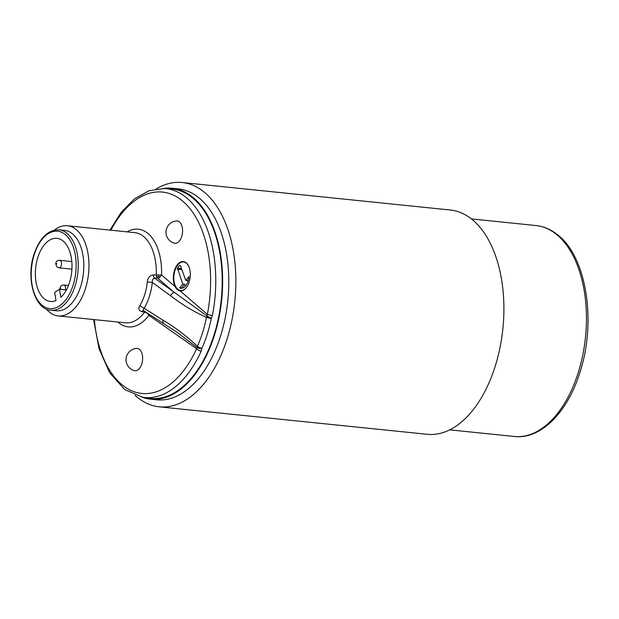 <?xml version="1.0" encoding="UTF-8"?>
<svg xmlns="http://www.w3.org/2000/svg" width="619" height="619" viewBox="0 0 619 619"><rect width="100%" height="100%" fill="white"/><g stroke="black" fill="none" stroke-linecap="round" stroke-linejoin="round"><path stroke-width="0.93" d="M56.004 300.563A31.739 18.137 95.9 0 1 50.332 301.453A31.739 18.137 95.9 0 1 35.639 268.042A31.739 18.137 95.9 0 1 56.809 238.307A31.739 18.137 95.9 0 1 62.805 240.783A31.739 18.137 95.9 0 1 71.982 268.012A31.739 18.137 95.9 0 1 60.848 297.329L59.525 289.197L54.681 292.439L56.004 300.563M59.037 229.819L64.6 230.384A40.413 23.096 95.9 0 1 72.09 233.525A40.413 23.096 95.9 0 1 81.77 249.859A40.413 23.096 95.9 0 1 78.868 291.441A40.413 23.096 95.9 0 1 56.352 310.792L50.789 310.22A40.413 23.096 -84.1 0 0 75.162 285.769A40.413 23.096 -84.1 0 0 76.207 249.295A40.413 23.096 -84.1 0 0 66.527 232.953A40.413 23.096 -84.1 0 0 59.037 229.819C48.073 229.664 39.724 237.858 33.983 254.401C25.774 278.658 34.811 309.601 50.789 310.22M46.27 308.989A45.326 25.897 -84.1 0 0 49.768 312.394A45.326 25.897 -84.1 0 0 58.171 315.914A45.326 25.897 -84.1 0 0 87.387 281.127A45.326 25.897 -84.1 0 0 75.812 229.262A45.326 25.897 -84.1 0 0 67.409 225.742A45.326 25.897 -84.1 0 0 54.356 230.106M94.351 319.621A101.222 57.846 -84.1 0 0 136.087 392.353A101.222 57.846 -84.1 0 0 196.594 348.721L148.885 315.342L147.136 313.222A3.776 2.244 -143.3 0 0 144.598 312.154L141.828 311.643C138.788 310.73 138.122 308.765 139.832 305.74C143.84 298.799 146.332 290.837 147.314 281.854C147.825 277.815 149.829 275.501 153.334 274.913L159.098 275.037L158.603 276.546L159.957 277.18L161.544 274.96L159.098 275.037M117.873 322.035A49.102 28.056 95.9 0 0 148.885 315.342A3.776 2.956 125 0 0 149.055 314.189M58.171 315.914L125.525 322.816A45.326 25.897 95.9 0 0 144.598 312.154A3.776 2.368 101 0 1 145.101 311.697M143.631 310.769A3.776 2.368 -79.1 0 0 141.828 311.643M139.832 305.74L144.196 308.308C142.827 309.662 142.865 310.568 144.328 311.024M153.334 274.913A3.776 2.182 -91.1 0 0 154.634 278.124L206.955 315.922L207.365 314.351A3.776 0.487 -169 0 0 212.402 315.458L211.265 318.468L206.467 317.4L206.653 316.642L206.955 315.922L211.265 318.468C209.129 329.13 206.003 339.111 201.879 348.412L201.229 351.12A3.776 1.563 24.3 0 1 196.594 348.721L197.051 347.522L176.988 332.241L143.755 310.784M163.06 320.209C174.991 327.258 186.443 335.947 197.422 346.269C201.399 337.301 204.417 327.683 206.467 317.4C194.01 311.806 182.087 304.618 170.697 295.828A3.776 2.646 126.1 0 1 174.442 292.563L157.582 278.07L154.634 278.124C152.924 278.488 152.142 279.92 152.313 282.426C151.222 292.153 148.521 300.78 144.196 308.308L163.06 320.209A3.776 2.7 122.2 0 0 163.88 323.544M170.697 295.828L152.313 282.426L147.314 281.854M159.957 277.18A3.776 2.878 130.7 0 1 157.582 278.07A3.776 2.182 88.9 0 1 156.684 276.778A3.776 2.182 88.9 0 1 156.282 274.882A45.326 25.897 95.9 0 0 143.175 236.164A45.326 25.897 95.9 0 0 134.764 232.643L67.409 225.742M156.684 276.778L158.603 276.546M127.112 231.862A49.102 28.056 95.9 0 1 161.544 274.96L175.169 286.674C176.345 289.065 177.955 290.443 179.99 290.822L207.365 314.351A101.222 57.846 -84.1 0 0 181.243 199.937A101.222 57.846 -84.1 0 0 110.925 230.198M175.169 286.674A14.732 8.418 95.9 0 1 174.434 270.472A14.732 8.418 95.9 0 1 183.317 261.558A14.732 8.418 95.9 0 1 189.19 281.954A14.732 8.418 95.9 0 1 180.315 290.86A14.732 8.418 95.9 0 1 179.99 290.822M136.691 348.412A11.227 6.414 95.9 0 1 139.376 349.294A11.227 6.414 95.9 0 1 142.13 362.657A11.227 6.414 95.9 0 1 134.408 370.649A11.328 11.328 0 0 1 136.691 348.412M176.639 220.944A11.227 6.414 95.9 0 1 179.324 221.826A11.227 6.414 95.9 0 1 182.079 235.189A11.227 6.414 95.9 0 1 174.357 243.182A11.328 11.328 0 0 1 176.639 220.944M199.442 347.63L201.879 348.412L199.186 348.497L197.051 347.522L197.167 346.903L197.422 346.269L199.442 347.63L198.482 347.754L197.167 346.903M209.029 317.067L208.046 317.238L208.711 318.058M206.653 316.642L208.046 317.238M212.402 315.458A104.99 59.997 -84.1 0 0 185.298 196.78A104.99 59.997 -84.1 0 0 164.375 188.509L170.674 188.888A105.261 60.151 95.9 0 1 191.65 197.182A105.261 60.151 95.9 0 1 218.267 318.886A105.261 60.151 95.9 0 1 149.21 398.249L142.966 397.336A104.99 59.997 -84.1 0 0 201.229 351.12M142.006 397.189A106.019 60.585 -84.1 0 0 150.587 399.178A106.019 60.585 -84.1 0 0 218.933 317.818A106.019 60.585 -84.1 0 0 191.867 196.486A106.019 60.585 -84.1 0 0 172.214 188.253A106.019 60.585 -84.1 0 0 163.401 188.462M172.214 188.253L178.38 188.888A106.019 60.585 95.9 0 1 198.034 197.121A106.019 60.585 95.9 0 1 225.099 318.452A106.019 60.585 95.9 0 1 156.754 399.812L150.587 399.178M135.035 395.27A112.743 64.422 -84.1 0 0 138.331 398.063A112.743 64.422 -84.1 0 0 159.238 406.822A112.743 64.422 -84.1 0 0 234.725 302.204A112.743 64.422 -84.1 0 0 203.133 191.279A112.743 64.422 -84.1 0 0 182.234 182.52A112.743 64.422 -84.1 0 0 156.189 188.919M182.234 182.52L450.292 210.003A112.743 64.422 95.9 0 1 471.198 218.762A112.743 64.422 95.9 0 1 502.783 329.687A112.743 64.422 95.9 0 1 427.296 434.306L159.238 406.822M199.186 348.497L198.482 347.754M188.973 266.882A14.353 8.202 -84.1 0 0 186.234 263.075A14.353 8.202 -84.1 0 0 183.572 261.961A14.353 8.202 -84.1 0 0 174.318 272.979A14.353 8.202 -84.1 0 0 177.986 289.406A14.353 8.202 -84.1 0 0 180.647 290.52A14.353 8.202 -84.1 0 0 186.93 286.798M180.4 265.59L185.808 280.446L189.012 276.6A12.086 6.91 95.9 0 1 181.119 288.284A12.086 6.91 95.9 0 1 179.587 287.912L182.791 284.067L177.467 268.259A12.086 6.91 95.9 0 1 179.881 265.365L180.322 265.443M187.944 281.622L187.603 280.701L185.808 280.446M179.587 287.912L181.514 288.013A11.97 6.84 -84.1 0 0 182.056 288.206M187.603 280.701L188.54 279.579M182.791 284.067L184.702 284.191L185.398 286.11M181.514 288.013L184.702 284.191M181.885 269.667L177.382 269.211M66.349 289.994L59.525 289.197M34.192 254.726A38.904 22.23 -84.1 0 0 42.502 305.569A38.904 22.23 -84.1 0 0 73.166 285.057A38.904 22.23 -84.1 0 0 64.863 234.214A38.904 22.23 -84.1 0 0 34.192 254.726M514.412 436.48C540.905 439.591 567.739 412.146 579.972 372.22C596.77 321.3 586.433 255.817 556.93 234.268C550.477 229.254 543.513 226.353 536.039 225.548A106.019 60.585 95.9 0 1 555.692 233.789A106.019 60.585 95.9 0 1 582.758 355.12A106.019 60.585 95.9 0 1 514.412 436.48L449.781 429.857M177.467 268.259L181.514 268.661M60.414 260.614A3.776 2.159 -84.1 0 0 59.749 260.328A3.776 2.159 -84.1 0 0 59.71 260.32C56.29 260.289 54.402 262.812 57.134 267.106L58.944 267.834A3.776 2.159 -84.1 0 0 61.382 264.94A3.776 2.159 -84.1 0 0 60.414 260.614M58.906 267.834A3.776 2.159 -84.1 0 0 58.944 267.834L71.928 269.172M56.677 264.081L56.662 263.446L56.677 264.081M65.351 289.878A3.776 2.159 -84.1 0 0 64.446 285.297A3.776 2.159 -84.1 0 0 63.749 285.003L61.9 285.313L60.639 286.288L59.764 289.228M60.476 288.818L60.693 288.129L60.476 288.818M70.605 254.347L70.937 255.771M164.375 188.509L149.156 190.698L134.516 198.807L121.254 212.209L109.973 230.106M93.608 319.543L99.032 348.69L109.648 372.746L124.682 389.544L142.966 397.336M536.039 225.548L471.407 218.925M183.572 261.961L185.158 262.123M180.647 290.52L182.234 290.682M71.812 261.566L59.71 260.32M68.446 285.483L63.749 285.003"/></g></svg>
